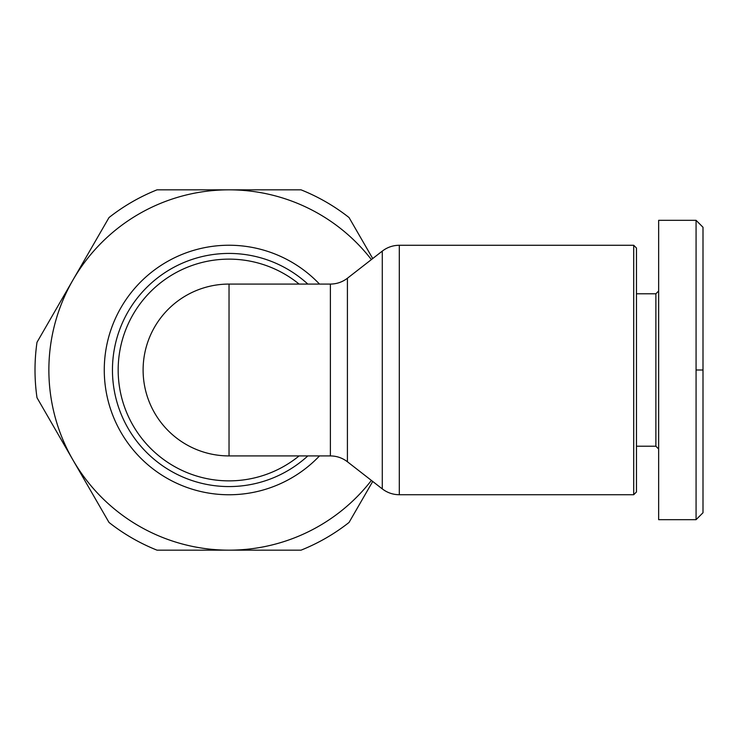 <?xml version="1.0" encoding="UTF-8"?>
<svg xmlns="http://www.w3.org/2000/svg" width="740" height="740" viewBox="0 0 740 740"><rect width="100%" height="100%" fill="white"/><g stroke="black" fill="none" stroke-linecap="round" stroke-linejoin="round"><path stroke-width="1.11" d="M633.708 245.273L633.708 494.727L399.304 494.727L399.304 245.273L633.708 245.273L636.474 248.039L636.474 491.961L633.708 494.727M299.099 284.077A110.871 110.871 0 0 0 148.037 294.298A110.871 110.871 0 0 0 148.037 445.702A110.871 110.871 0 0 0 299.099 455.923M696.072 428.21L696.072 422.734M636.474 293.78L655.88 293.78L655.88 446.22L658.655 448.995M658.655 220.326L696.072 220.326L696.072 519.674L658.655 519.674L658.655 220.326M371.397 259.583A180.162 180.162 0 0 0 229.03 189.838L157.019 189.838A194.019 194.019 0 0 0 109.011 217.551L73.01 279.914A180.162 180.162 0 0 0 73.01 460.086L37 397.713A194.019 194.019 0 0 1 37 342.287L73.01 279.914A180.162 180.162 0 0 1 229.03 189.838L301.041 189.838A194.019 194.019 0 0 1 349.049 217.551L372.72 258.547M372.72 481.453L349.049 522.449A194.019 194.019 0 0 1 301.041 550.162L229.03 550.162A180.162 180.162 0 0 1 73.01 460.086L109.011 522.449A194.019 194.019 0 0 0 157.019 550.162L229.03 550.162A180.162 180.162 0 0 0 371.397 480.417M696.072 519.674L703 512.746L703 227.254L696.072 220.326M330.392 284.077L229.03 284.077L229.03 455.923A85.923 85.923 0 0 1 143.107 370A85.923 85.923 0 0 1 229.03 284.077A85.923 85.923 0 0 0 143.107 370A85.923 85.923 0 0 0 229.03 455.923L330.392 455.923L330.392 284.077C336.709 284.021 342.389 282.07 347.411 278.24L382.284 251.11L382.284 488.89C387.307 492.729 392.986 494.671 399.304 494.727M382.284 488.89L347.411 461.76L347.411 278.24M307.812 455.923A116.578 116.578 0 0 1 112.452 370A116.578 116.578 0 0 1 307.812 284.077M319.486 284.077A124.764 124.764 0 0 0 141.571 281.024A124.764 124.764 0 0 0 141.571 458.976A124.764 124.764 0 0 0 319.486 455.923M696.072 370L703 370M399.304 245.273C392.986 245.329 387.307 247.271 382.284 251.11M347.411 461.76C342.389 457.931 336.709 455.979 330.392 455.923M636.474 446.22L655.88 446.22M655.88 293.78L658.655 291.005"/></g></svg>
